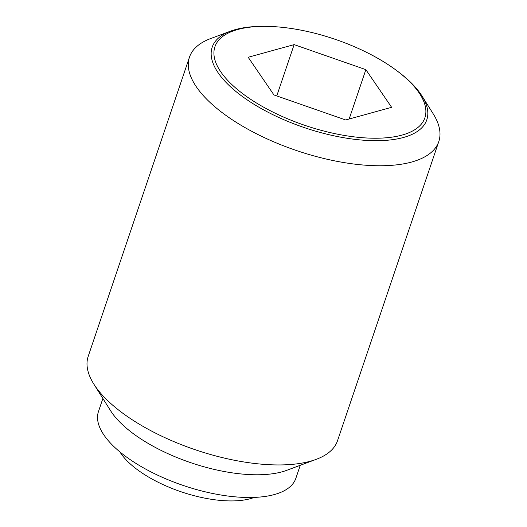 <?xml version="1.0" encoding="UTF-8"?>
<svg xmlns="http://www.w3.org/2000/svg" width="527" height="527" viewBox="0 0 527 527"><rect width="100%" height="100%" fill="white"/><g stroke="black" fill="none" stroke-linecap="round" stroke-linejoin="round"><path stroke-width="0.79" d="M254.238 497.409A79.083 32.542 -161.3 0 1 218.534 500.228A79.083 32.542 -161.3 0 1 119.939 451.949M230.497 31.172L210.747 38.524A131.605 54.156 18.7 0 0 189.476 57.14A131.605 54.156 18.7 0 0 358.768 164.595A131.605 54.156 18.7 0 0 438.793 141.532A131.605 54.156 18.7 0 0 433.201 113.825L421.982 95.986A113.285 46.62 -161.3 0 1 357.905 139.695A113.285 46.62 -161.3 0 1 218.191 72.864A113.285 46.62 -161.3 0 1 230.497 31.172A113.285 46.62 -161.3 0 1 264.304 26.35L265.918 26.363A110.828 45.605 18.7 0 0 220.8 71.87A110.828 45.605 18.7 0 0 357.49 137.251A110.828 45.605 18.7 0 0 419.005 92.719A110.828 45.605 18.7 0 0 396.765 70.658A110.828 45.605 18.7 0 0 265.918 26.363M396.765 70.658L398.05 71.619A113.285 46.62 -161.3 0 1 420.79 94.168A113.285 46.62 -161.3 0 1 421.982 95.986M189.476 57.14L88.207 356.331A131.605 54.156 18.7 0 0 93.799 384.038A131.605 54.156 18.7 0 0 257.499 463.786A131.605 54.156 18.7 0 0 316.253 459.333A131.605 54.156 18.7 0 0 337.524 440.717L438.793 141.532M93.799 384.038L110.591 410.724A104.188 42.878 18.7 0 0 240.187 473.859A104.188 42.878 18.7 0 0 286.701 470.334L316.253 459.333M102.884 398.478L98.477 411.515A104.188 42.878 18.7 0 0 232.499 496.579A104.188 42.878 18.7 0 0 295.851 478.318L300.265 465.288M365.863 69.643L391.627 107.324L345.672 119.972L273.948 94.946L248.177 57.265L294.132 44.617L365.863 69.643L349.151 119.016M294.132 44.617L276.767 95.927"/></g></svg>
